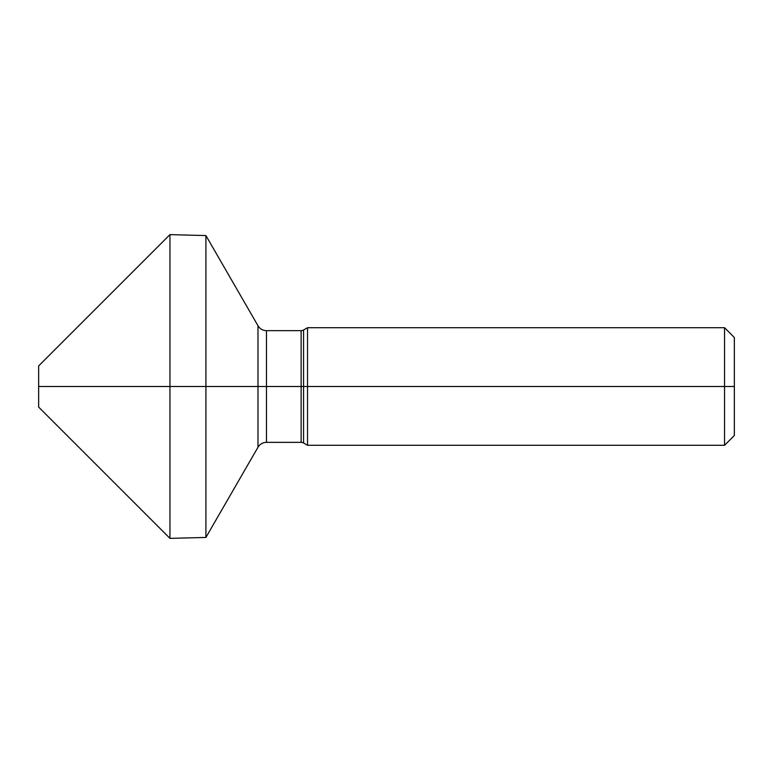 <?xml version="1.0" encoding="UTF-8"?>
<svg xmlns="http://www.w3.org/2000/svg" width="773" height="773" viewBox="0 0 773 773"><rect width="100%" height="100%" fill="white"/><g stroke="black" fill="none" stroke-linecap="round" stroke-linejoin="round"><path stroke-width="0.58" stroke-dasharray="3.87 2.9" d="M734.35 435.489L734.35 337.511M724.552 445.296L724.552 327.704M307.528 445.296L307.528 327.704M205.918 235.562L205.918 537.438M169.954 538.375L169.954 234.625M38.65 407.081L38.65 365.919M38.65 386.5L734.35 386.5M303.567 443.006L303.567 329.994M301.122 442.349L301.122 330.651M266.472 442.349L266.472 330.651M257.989 447.248L257.989 325.752"/><path stroke-width="1.16" d="M734.35 435.489L734.35 337.511L724.552 327.704L724.552 445.296L734.35 435.489M169.954 538.375L169.954 234.625L38.65 365.919L38.65 407.081L169.954 538.375L205.918 537.438L257.989 447.248A9.798 9.798 0 0 1 266.472 442.349L301.122 442.349A4.899 4.899 0 0 1 303.567 443.006L307.528 445.296L307.528 327.704L724.552 327.704M307.528 445.296L724.552 445.296M169.954 234.625L205.918 235.562L257.989 325.752A9.798 9.798 0 0 0 266.472 330.651L301.122 330.651A4.899 4.899 0 0 0 303.567 329.994L307.528 327.704M205.918 537.438L205.918 235.562M734.35 386.5L38.65 386.5L734.35 386.5M303.567 443.006L303.567 329.994M301.122 442.349L301.122 330.651M266.472 442.349L266.472 330.651M257.989 447.248L257.989 325.752"/></g></svg>
